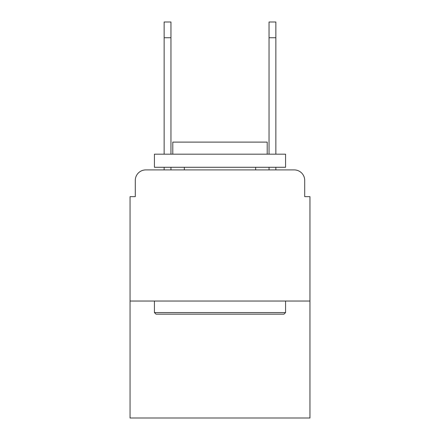 <?xml version="1.0" encoding="UTF-8"?>
<svg xmlns="http://www.w3.org/2000/svg" width="440" height="440" viewBox="0 0 440 440"><rect width="100%" height="100%" fill="white"/><g stroke="black" fill="none" stroke-linecap="round" stroke-linejoin="round"><path stroke-width="0.66" d="M135.295 180.4L135.295 196.658L135.295 180.4A10.489 10.489 0 0 1 145.783 169.912L164.142 169.912L164.142 167.288M309.952 301.037L130.048 301.037L130.048 418L309.952 418L309.952 196.658L304.706 196.658L304.706 180.4A10.489 10.489 0 0 0 294.217 169.912L145.783 169.912M130.048 301.037L130.048 196.658L135.295 196.658M170.957 167.288L170.957 169.912L179.091 169.912M260.909 169.912L269.044 169.912L269.044 167.288M275.858 167.288L275.858 169.912L294.217 169.912M304.706 196.658L304.706 180.4M283.987 314.149L156.013 314.149L154.435 312.576L285.566 312.576L283.987 314.149M154.435 154.176L285.566 154.176L285.566 167.288L154.435 167.288L154.435 154.176M267.207 154.176L267.207 142.109L172.794 142.109L172.794 154.176M154.435 301.037L154.435 312.576M285.566 301.037L285.566 312.576M184.333 167.288L184.333 169.912M255.668 167.288L255.668 169.912M164.142 154.176L164.142 22L170.957 22L170.957 154.176M269.044 154.176L269.044 22L275.858 22L275.858 37.736L269.044 37.736M275.858 154.176L275.858 37.736M164.142 37.736L170.957 37.736"/></g></svg>
